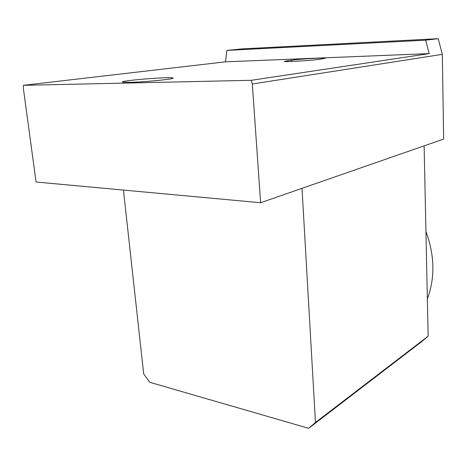 <?xml version="1.0" encoding="UTF-8"?>
<svg xmlns="http://www.w3.org/2000/svg" width="467" height="467" viewBox="0 0 467 467"><rect width="100%" height="100%" fill="white"/><g stroke="black" fill="none" stroke-linecap="round" stroke-linejoin="round"><path stroke-width="0.7" d="M291.618 60.155C300.444 58.982 324.466 57.628 325.271 58.27L318.313 59.472C309.732 60.663 284.718 62.082 284.123 61.422L291.618 60.155L291.694 61.469M438.221 38.685L242.069 48.889L226.898 50.395L225.468 61.831L429.191 53.606L425.647 40.191L438.221 38.685L442.342 54.341L443.65 139.073L260.627 202.736L36.064 182.007L23.35 88.251L23.438 85.321L251.281 80.301L429.191 53.606M225.468 61.831L23.438 85.321M129.575 82.355L122.722 82.157C117.135 80.89 169.334 76.547 172.772 77.96C177.431 78.771 145.435 82.075 129.575 82.355M424.118 145.867L428.151 336.164L421.864 341.494L308.669 428.315L315.47 422.466L302.021 188.335M315.47 422.466L428.151 336.164M123.434 190.069L143.684 373.898L149.726 382.275L308.669 428.315M251.281 80.301L252.32 84.007L260.627 202.736M252.32 84.007L442.342 54.341M226.898 50.395L425.647 40.191M427.358 298.822C435.168 277.894 434.695 255.443 425.933 231.457M287.479 61.574L287.427 60.687M172.802 78.31L172.772 77.96"/></g></svg>
